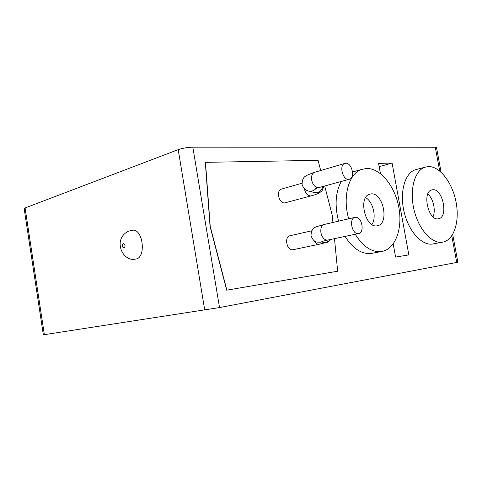<?xml version="1.0" encoding="UTF-8"?>
<svg xmlns="http://www.w3.org/2000/svg" width="482" height="482" viewBox="0 0 482 482"><rect width="100%" height="100%" fill="white"/><g stroke="black" fill="none" stroke-linecap="round" stroke-linejoin="round"><path stroke-width="0.72" d="M345.775 163.217L344.443 163.537C338.991 165.639 342.841 180.099 348.661 179.388L349.787 179.135C355.342 177.207 351.685 162.687 345.775 163.217M281.928 188.956L281.151 189.179C275.855 190.993 279.138 203.693 284.699 202.904L310.92 195.933M355.433 217.28L354.77 217.418C348.643 218.876 352.161 234.806 358.349 233.595L358.801 233.505C365.025 232.246 361.705 216.261 355.433 217.28M290.212 235.686L289.815 235.776C283.964 237.078 286.935 250.929 292.815 249.76L319.211 244.247M132.881 230.167L128.748 231.083C112.445 238.644 122.03 261.937 135.159 259.159L136.051 259.027C146.227 257.388 143.148 229.36 132.881 230.167L131.881 230.263M433.011 216.81C436.005 210.544 433.234 198.349 427.823 193.987M438.132 218.822L438.692 218.726C448.64 216.996 442.753 188.39 432.746 189.739L431.727 189.926C421.919 192.005 428.287 220.786 438.132 218.822M428.45 166.573L424.853 167.236C414.568 170.61 409.302 189.95 413.99 209.616C418.551 229.318 431.818 244.043 442.464 242.187L442.952 242.103C454.116 239.94 459.846 221.232 456.038 201.964C452.375 182.684 439.885 166.206 428.45 166.573M416.942 169.339L415.159 169.815C404.814 173.201 399.458 192.372 404.091 211.839C408.603 231.336 421.883 245.88 432.589 244.013L442.952 242.103M371.935 224.522C376.828 217.563 373.104 201.669 365.621 197.614M376.888 225.835L377.719 225.684C389.558 223.365 383.106 192.342 371.128 193.891L369.622 194.186C358.042 197.06 365.169 228.113 376.888 225.835M355.234 234.258C363.187 246.784 371.947 252.538 381.521 251.514L382.25 251.387C395.668 248.694 402.874 228.046 398.759 207.013C394.818 185.956 380.298 168.019 366.543 168.447L361.193 169.55C348.613 173.912 342.328 197.084 348.709 218.816M354.342 171.478L352.529 171.911M341.268 181.473C335.472 192.234 334.568 205.465 338.557 221.16M345.052 236.415C352.981 248.784 361.747 254.454 371.357 253.418L381.822 251.465M393.204 243.94L395.589 257.075L408.844 254.894L392.089 163.061L378.593 163.38L380.449 173.622M436.517 147.606L435.27 147.245L192.824 147.179C187.51 147.329 182.636 148.155 178.213 149.643L25.082 207.971L24.178 208.766M452.688 234.421L457.87 262.22L219.527 307.564L43.344 334.821L24.142 208.513M320.705 170.514L318.078 160.331L205.314 162.344L210.062 226.48L226.703 290.182L337.653 271.215L334.49 238.656M379.189 166.67L392.089 163.061M205.477 162.289L210.23 226.438L226.871 290.158L337.653 271.215M332.917 222.461L332.2 215.117L324.705 186.028M315.258 172.116L314.264 172.405C312.035 173.719 311.167 176.292 311.673 180.129C312.848 184.889 315.071 187.42 318.361 187.721L348.956 179.364M302.118 184.606L303.371 187.546L305.654 189.775C309.438 192.161 312.932 191.715 316.126 188.432M304.377 188.745L304.425 189.022C305.504 193.409 307.57 195.722 310.625 195.963L311.577 195.758C315.234 194.788 317.975 193.734 319.801 192.601C321.337 191.143 322.512 191.462 323.603 186.329M324.651 224.365L324.145 224.485C321.482 225.678 320.409 228.462 320.934 232.83C322.109 237.608 324.326 240.036 327.585 240.108L358.457 233.577M311.071 235.782C312.571 239.807 314.704 241.922 317.469 242.121L320.554 242.217L323.428 241.06M311.161 191.468C316.819 194.27 320.759 192.619 322.964 186.504M322.645 242.247C325.669 242.838 328.188 241.946 330.206 239.56M313.836 240.44C315.246 243.121 316.999 244.392 319.096 244.266L326.465 242.488C326.639 242.958 328.115 241.934 330.911 239.415M123.278 243.32C125.326 244.452 125.579 246.061 124.049 248.152C122.006 247.019 121.747 245.41 123.278 243.32M439.692 170.977L435.27 147.245M219.527 307.564L192.824 147.179M456.725 262.461L451.773 235.861M204.736 310.125L178.213 149.643M44.356 334.683L25.082 207.971M315.216 188.631L318.632 187.691M322.44 241.283L327.694 240.096M344.443 163.537L314.264 172.405C305.341 175.888 302.322 176.02 302.069 184.341M301.961 183.232L281.151 189.179M354.77 217.418L324.145 224.485L316.343 226.733C315.15 227.317 310.992 228.534 311.047 235.662M311.764 230.806L289.815 235.776M424.853 167.236L415.159 169.815M377.719 225.684L377.237 225.787M361.193 169.55L352.535 171.99M441.096 172.188L436.487 147.438"/></g></svg>
